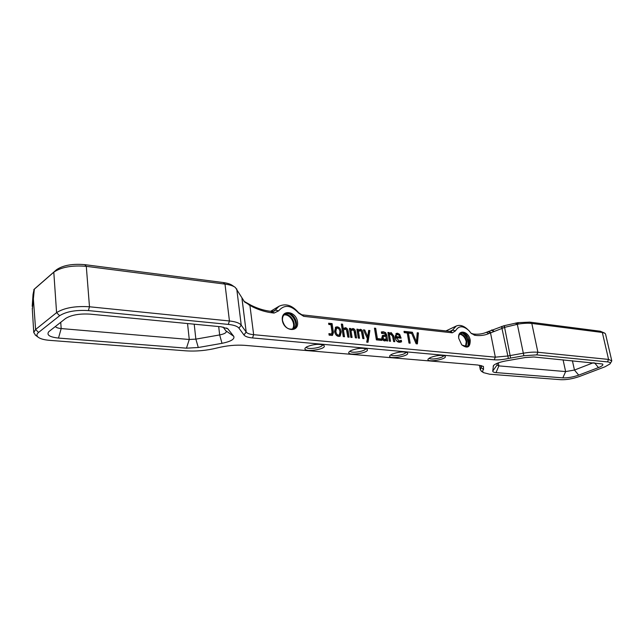 <?xml version="1.0" encoding="UTF-8"?>
<svg xmlns="http://www.w3.org/2000/svg" width="644" height="644" viewBox="0 0 644 644"><rect width="100%" height="100%" fill="white"/><g stroke="black" fill="none" stroke-linecap="round" stroke-linejoin="round"><path stroke-width="0.97" d="M410.292 333.326L410.196 332.779L411.186 332.288L411.387 333.447L408.417 333.133L410.164 343.188L408.98 343.075L407.233 333.004L404.239 332.682L404.005 331.338L412.361 332.232L416.459 341.916L417.231 332.755L418.415 332.884L417.425 333.367L416.451 343.807M418.415 332.884L417.393 343.896L416.129 343.775L411.186 332.288M416.459 341.916L415.525 342.358M412.361 332.232L411.468 332.948M404.11 331.942L410.502 332.626M408.417 333.133L407.427 333.616L409.069 343.083M399.103 335.202L396.946 334.502L395.472 335.427L395.207 337.102L398.797 337.464L399.787 336.981L399.103 335.202M396.946 334.502L395.472 335.427M396.463 334.936L396.197 336.611L395.207 337.102M396.197 336.611L399.787 336.981M399.691 334.381L401.083 338.197L396.382 337.722L399.159 341.054L401.309 340.241L401.582 341.827L399.393 342.326C397.155 342.045 395.754 340.435 395.199 337.504L396.342 333.399L397.565 333.214L399.691 334.381L398.765 334.84M396.471 340.676L398.169 341.537L400.383 340.861L400.576 342.222M396.382 337.722L395.392 338.213L395.537 338.865M399.763 336.989L399.988 338.092M395.891 333.721L398.515 334.663M381.578 339.018L381.803 340.41L376.378 339.871L374.454 328.15L375.702 328.287L377.4 338.607L381.578 339.018L380.588 339.517L380.717 340.298M377.4 338.607L376.41 339.106L380.588 339.517M375.702 328.287L374.719 328.794L376.41 339.106M358.273 330.292L360.278 329.285C361.735 329.47 362.669 330.67 363.071 332.884L363.997 338.655L362.781 338.543L361.421 331.451L360.181 330.67L358.475 331.547L359.537 338.221L358.314 338.1L356.897 329.173L358.12 329.301L358.273 330.292L357.299 330.799L357.138 329.809L358.12 329.301M358.74 329.809L359.296 329.792C360.761 329.978 361.687 331.177 362.089 333.391L362.918 338.551M358.475 331.547L357.492 332.062L358.458 338.116M359.36 330.839L357.492 332.062M343.276 328.722L345.337 327.707C346.834 327.901 347.776 329.116 348.179 331.354L349.088 337.198L347.841 337.07L346.488 329.897L345.232 329.108L343.477 330.002L344.516 336.748L343.26 336.627L341.328 324.061L342.576 324.198L343.276 328.722L342.302 329.245L341.602 324.721L342.576 324.198M343.743 328.247L344.355 328.223C345.852 328.416 346.802 329.631 347.197 331.869L348.01 337.094M343.477 330.002L342.495 330.517L343.437 336.643M344.355 329.293L342.495 330.517M337.408 328.158L336.546 328.295L335.886 331.418C336.265 333.729 337.126 334.952 338.47 335.113L339.299 334.977L339.976 331.837C339.589 329.511 338.736 328.287 337.408 328.158M336.546 328.295L335.572 328.818L334.904 331.942C335.291 334.244 336.152 335.468 337.488 335.629L339.299 334.977M335.315 327.41L336.232 327.369C338.366 327.675 339.726 329.382 340.298 332.489L339.565 336.385M337.206 326.846C339.34 327.152 340.7 328.859 341.272 331.966L340.096 336.192L338.672 336.426C336.49 336.088 335.122 334.373 334.574 331.29L335.757 327.088L337.206 326.846L336.232 327.369M328.971 333.616L331.652 334.035L332.014 331.789L330.944 324.729L328.81 324.504L328.617 323.216L332.095 323.594L333.447 332.546L332.481 335.347L329.132 335.17L328.899 333.648M332.095 323.594L331.121 324.117L332.473 333.069L331.942 335.54M328.714 323.86L331.121 324.117M329.036 334.574L331.652 334.035M350.819 329.511L352.848 328.496C354.329 328.69 355.271 329.897 355.673 332.127L356.591 337.931L355.359 337.81L353.999 330.678L352.751 329.897L351.02 330.783L352.075 337.488L350.835 337.367L349.426 328.384L350.666 328.512L350.819 329.511L349.845 330.026L349.692 329.028L350.666 328.512M351.286 329.036L351.874 329.012C353.355 329.205 354.289 330.412 354.691 332.634L355.512 337.826M351.02 330.783L350.038 331.29L350.996 337.384M351.906 330.066L350.038 331.29M369.881 330.541L368.006 342.278L366.71 342.157L367.402 338.567L363.433 329.857L364.737 329.994L367.756 336.764L368.642 330.404L369.881 330.541L368.899 331.048L367.112 342.189M367.756 336.764L366.798 337.247M364.737 329.994L363.755 330.509L365.092 333.503M385.812 336.297L383.55 336.53L382.971 337.923L384.548 339.573L386.215 338.72L385.812 336.297M382.794 336.933L381.981 338.414L383.558 340.072L385.378 339.444M386.416 339.952L384.347 340.901L382.721 339.976L381.771 337.907L382.617 335.476L385.571 334.848L384.879 333.479L381.586 333.431L381.337 331.934L383.405 331.757L385.603 332.626L386.746 335.025L387.744 340.99L386.569 340.877L386.416 339.952L384.967 340.909M385.474 334.421L386.65 340.885M381.393 332.256L385.136 333.745M385.611 335.13L382.222 335.749M385.692 340.612L385.217 340.853M389.242 333.528L391.125 332.537L393.83 336.047L394.78 341.682L393.629 341.57L392.244 334.647L391.053 333.89L389.451 334.759L390.546 341.264L389.379 341.151L387.921 332.441L389.081 332.562L389.242 333.528L388.26 334.019L388.091 333.053L389.081 332.562M389.701 333.037L392.84 336.538L393.693 341.57M389.451 334.759L388.461 335.25L389.451 341.159M390.32 334.027L388.461 335.25M32.337 309.49L34.325 289.18L53.798 272.187C61.252 267.099 72.088 265.151 86.296 266.334L224.998 284.109C229.747 284.745 233.2 285.864 235.358 287.466L244.511 301.843L252.134 306.633C259.033 310.046 265.867 312.131 272.645 312.895L274.094 313.056L278.635 310.859C284.382 304.226 291.048 304.974 298.647 313.121L303.751 316.341L452.297 332.819L455.525 330.847C458.633 325.558 463.06 325.445 468.8 330.485L471.336 333.52L475.562 335.403C480.4 335.918 484.811 335.315 488.804 333.592L504.864 327.297L518.46 324.053C523.773 323.208 528.217 323.006 531.807 323.433L602.325 332.473L604.925 333.246L605.569 334.131L611.752 360.721M610.11 363.771L611.792 360.898L608.572 359.424L537.893 352.26C534.053 351.906 529.263 352.212 523.548 353.178L507.657 356.011L495.333 357.162L253.647 334.687C249.719 334.292 247.24 333.423 246.201 332.062L241.234 325.172C239.6 323.055 235.672 321.654 229.441 320.97L89.484 306.769C75.123 305.9 64.159 307.856 56.583 312.646L35.613 329.487L33.754 332.505L35.678 335.339M282.33 320.229C283.835 331.515 299.227 332.988 297.528 321.847C296.087 310.778 280.768 308.991 282.33 320.229M470.225 340.169C468.735 330.791 457.232 328.891 458.753 338.398L461.684 344.741C467.391 348.959 470.241 347.438 470.225 340.169M604.636 333.077L600.313 331.233L529.803 322.129L517.848 322.668L504.027 325.727L486.373 332.312C482.525 333.962 478.275 334.534 473.622 334.035L471.175 333.351M481.704 365.695L480.319 369.737L481.744 371.499M35.396 288.174L56.519 269.723L53.798 272.187L56.583 312.646L59.634 315.713C66.26 311.559 75.847 309.844 88.389 310.585L228.298 324.407C233.901 325.011 237.451 326.258 238.94 328.142L243.947 334.969C245.155 336.514 248.021 337.504 252.537 337.947L494.222 359.811C498.166 360.109 502.884 359.666 508.382 358.475L523.854 355.73L536.758 354.892L607.453 361.88C609.908 362.161 610.762 362.838 610.005 363.924L605.038 366.766L579.35 376.531C572.749 378.809 566.615 379.871 560.956 379.71L489.641 374.22L483.588 372.667C482.428 371.805 482.412 370.735 483.523 369.455L483.427 366.492L477.84 365.019L244.801 345.345C235.913 344.717 226.736 345.578 217.261 347.921C206.78 350.537 196.356 351.511 185.995 350.843L49.596 340.346C44.09 339.887 40.266 338.825 38.117 337.166C36.402 335.685 36.563 334.107 38.576 332.433L59.634 315.713M234.505 286.894L232.516 285.55C230.568 284.109 227.469 283.102 223.218 282.531L84.734 264.644C72.41 263.597 62.999 265.296 56.519 269.723M38.576 332.433L35.613 329.487L33.045 294.364L34.1 289.341M34.325 289.18L33.802 289.623M466.771 346.673C468.236 345.675 468.864 343.936 468.647 341.441L465.789 335.258C464.026 333.479 462.295 332.827 460.589 333.286M465.266 334.751L468.534 340.829L468.695 342.173M458.697 337.875C458.665 335.484 459.405 333.898 460.919 333.101C464.743 332.401 467.512 334.816 469.235 340.346C469.709 343.437 469.009 345.498 467.133 346.536L462.046 345.112M466.143 346.802L466.844 341.602C465.693 337.174 463.439 334.542 460.082 333.681M459.623 334.196C462.899 334.88 465.105 337.384 466.248 341.706L465.451 346.802M462.65 333.262C465.395 335.218 467.174 338.044 467.987 341.723L468.132 345.128M293.366 328.931C300.064 324.93 291.668 310.4 284.817 314.159M282.531 320.583C282.209 317.5 283.078 315.294 285.139 313.95C292.094 309.426 301.118 325.027 293.712 328.754C288.327 330.195 284.608 327.466 282.531 320.583M293.109 329.044C297.005 324.061 290.879 313.467 284.592 314.32M283.867 315.029C290.138 313.443 296.651 324.713 292.126 329.317M295.789 324.238C295.258 320.189 293.374 316.912 290.114 314.425M467.56 329.334C463.583 325.671 459.8 324.576 456.218 326.041L451.468 331.266L450.365 331.435L301.931 314.811L298.566 312.694C292.296 305.288 285.783 303.147 279.021 306.262L274.272 311.1L270.85 311.334C264.338 310.593 257.761 308.589 251.144 305.304L243.891 301.223M443.611 355.552C443.796 357.871 429.862 360.366 429.234 358.128M405.865 352.171C406.267 354.683 391.439 357.187 390.997 354.691M365.559 348.589L365.559 348.589C366.106 351.302 350.376 353.773 350.135 351.004M322.411 344.798L322.411 344.798C322.966 347.744 306.383 350.078 306.383 347.044M306.866 346.77L305.369 347.857C301.006 353.121 328.673 349.298 323.763 345.321C319.223 343.679 313.596 344.154 306.866 346.77M350.843 350.61L349.145 351.809C345.128 356.744 371.491 352.767 366.903 349.137C362.725 347.655 357.372 348.146 350.843 350.61M430.313 357.565L428.26 358.917C424.823 363.256 448.981 359.102 444.94 356.052C441.365 354.844 436.495 355.343 430.313 357.565M58.499 338.076L186.462 348.171L198.288 347.51L221.995 343.333C230.946 341.481 234.867 339.147 233.764 336.337L227.775 328.738L221.125 326.79L90.015 314.127C79.397 313.523 71.259 314.972 65.599 318.482L48.823 331.644C46.312 334.936 49.54 337.078 58.499 338.076L61.18 328.561C57.976 328.247 56.052 327.555 55.4 326.46M496.041 372.602L562.84 377.875C567.718 378.02 573.007 377.11 578.706 375.13L598.477 367.587C602.204 366.106 603.557 364.898 602.526 363.981L533.804 356.985L525.254 357.549L505.798 360.93C499.43 362.153 495.317 363.699 493.465 365.567L492.741 371.089C492.724 371.902 493.827 372.409 496.041 372.602L498.875 365.889L497.055 365.1L497.232 363.272M391.898 354.2L390.014 355.488C386.303 360.117 411.508 356.027 407.209 352.703C403.353 351.366 398.25 351.866 391.898 354.2M223.098 327.047L226.382 331.531C226.133 332.956 223.895 334.083 219.668 334.928L195.857 339.13L189.264 339.485L61.18 328.561L60.737 322.282M593.357 362.733L574.464 370.05L565.633 371.58L498.875 365.889L498.279 362.87M399.159 341.054L398.169 341.537M400.946 337.408L399.956 337.891M397.565 333.214L396.575 333.705M363.071 332.884L362.089 333.391M360.278 329.285L359.296 329.792M348.179 331.354L347.197 331.869M345.337 327.707L344.355 328.223M335.886 331.418L334.904 331.942M338.47 335.113L337.488 335.629M341.272 331.966L340.298 332.489M333.447 332.546L332.473 333.069M330.565 334.164L329.591 334.679M355.673 332.127L354.691 332.634M352.848 328.496L351.874 329.012M382.971 337.923L381.981 338.414M384.548 339.573L383.558 340.072M386.746 335.025L385.756 335.516M385.603 332.626L384.613 333.125M383.405 331.757L382.415 332.256M393.83 336.047L392.84 336.538M391.125 332.537L390.143 333.029M252.537 337.947L253.647 334.687L249.936 305.538L248.954 304.209M488.088 331.579L490.511 332.851L495.333 357.162L494.222 359.811M480.746 365.446L481.189 367.716L483.523 369.455M35.734 287.868L33.866 289.558M516.391 324.423L515.836 323.014M504.027 325.727L504.864 327.297M523.854 355.73L517.019 322.813M223.218 282.531L224.998 284.109L229.441 320.97L228.298 324.407M84.734 264.644L86.296 266.334L89.484 306.769L88.389 310.585M252.134 306.633L251.144 305.304M486.373 332.312L488.804 333.592M473.622 334.035L475.562 335.403M472.575 333.922L474.523 335.283M449.874 331.378L452.499 330.131L455.525 330.847M450.365 331.435L452.297 332.819M301.931 314.811L303.751 316.341M298.566 312.694L298.647 313.121M272.855 311.519L275.302 310.054L278.635 310.859M272.307 311.495L274.094 313.056M270.85 311.334L272.645 312.895M244.519 301.851L245.235 302.503M249.156 305.127L248.157 303.815M600.313 331.233L602.325 332.473L608.572 359.424L607.453 361.88M529.803 322.129L531.807 323.433L537.893 352.26L536.758 354.892M517.848 322.668L518.46 324.053M517.035 322.805L517.575 324.206M510.611 358.032L504.59 327.385L503.801 325.792M501.869 326.403L502.296 328.134M508.382 358.475L501.563 326.5M491.936 329.913L494.069 331.29M493.658 331.467L491.469 330.114M488.546 331.378L490.986 332.65M243.947 334.969L246.201 332.062L242.015 298.615M241.983 298.55L246.177 332.022L243.931 334.936M238.94 328.142L241.234 325.172L236.742 288.898M187.541 323.546L189.264 339.485L186.462 348.171M226.535 328.013L228.306 329.261M226.165 330.976L233.764 336.337M218.686 326.556L219.668 334.928L221.995 343.333M194.214 324.19L195.857 339.13L198.288 347.51M562.84 377.875L565.633 371.58L563.065 359.811M497.055 365.019L492.741 371.089M494.045 364.995L493.159 366.251M594.557 362.854L598.477 367.587M572.395 360.712L574.464 370.05L578.706 375.13M399.449 341.32L400.439 340.829M383.55 336.53L382.56 337.029M479.442 365.204L480.319 369.737M32.208 306.311L33.045 294.38M35.589 287.997L33.939 289.486M33.754 332.505L32.264 308.331M445.922 330.936L456.218 326.041M270.609 311.31L279.021 306.262M483.024 366.235L483.427 366.492M483.588 372.667L481.285 371.21M38.117 337.166L35.13 334.928M227.34 328.432L227.775 328.738"/></g></svg>
